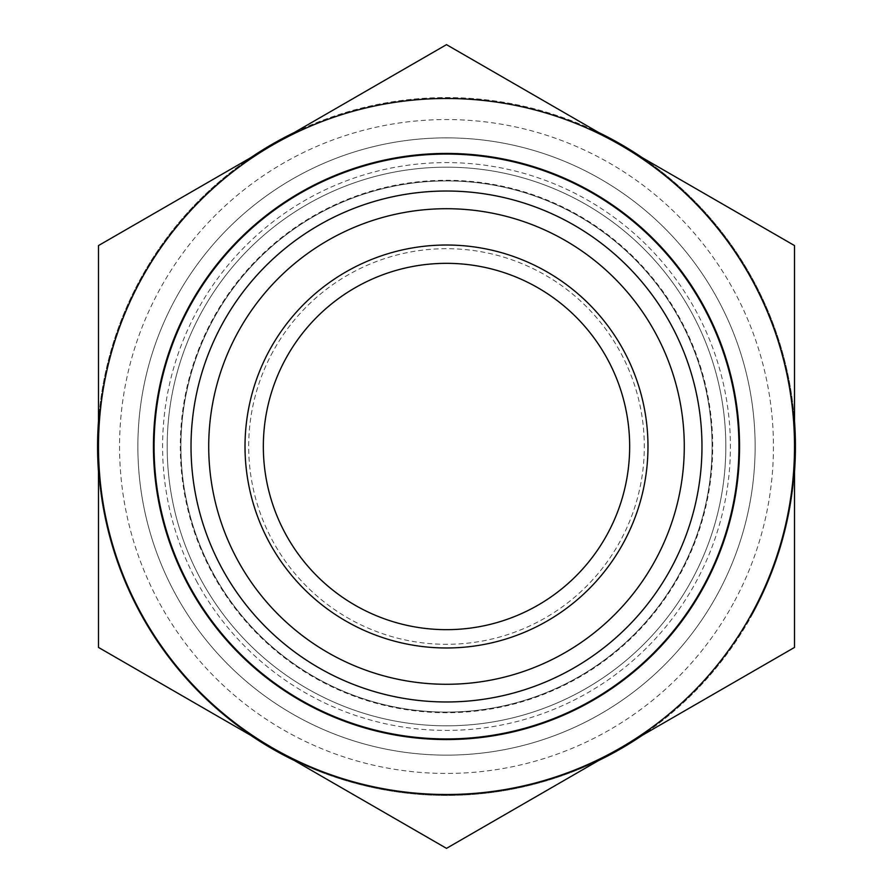 <?xml version="1.0" encoding="UTF-8"?>
<svg xmlns="http://www.w3.org/2000/svg" width="893" height="893" viewBox="0 0 893 893"><rect width="100%" height="100%" fill="white"/><g stroke="black" fill="none" stroke-linecap="round" stroke-linejoin="round"><path stroke-width="0.67" stroke-dasharray="4.46 3.35" d="M620.501 145.112L794.513 245.575L794.513 446.5A348.013 348.013 0 0 0 272.499 145.112L446.5 44.65L620.501 145.112M98.487 446.5L98.487 245.575L272.499 145.112A348.013 348.013 0 0 0 272.499 747.887L98.487 647.425L98.487 446.5M620.501 747.887L446.5 848.35L272.499 747.887A348.013 348.013 0 0 0 794.513 446.5L794.513 647.425L620.501 747.887M794.513 471.761A348.929 348.929 0 0 1 642.38 735.252M598.634 760.523A348.929 348.929 0 0 1 294.366 760.523M250.62 735.252A348.929 348.929 0 0 1 98.487 471.761M98.487 421.239A348.929 348.929 0 0 1 250.62 157.748M717.347 594.47A308.632 308.632 0 0 1 298.53 717.347A308.632 308.632 0 0 1 175.653 298.53A308.632 308.632 0 0 1 594.47 175.653A308.632 308.632 0 0 1 717.347 594.47A308.632 308.632 0 0 0 594.47 175.653A308.632 308.632 0 0 0 175.653 298.53A308.632 308.632 0 0 0 298.53 717.347A308.632 308.632 0 0 0 717.347 594.47A308.632 308.632 0 0 1 298.53 717.347A308.632 308.632 0 0 1 175.653 298.53A308.632 308.632 0 0 1 594.47 175.653A308.632 308.632 0 0 1 717.347 594.47A308.632 308.632 0 0 1 298.53 717.347A308.632 308.632 0 0 1 175.653 298.53A308.632 308.632 0 0 1 594.47 175.653A308.632 308.632 0 0 1 717.347 594.47A308.632 308.632 0 0 1 298.53 717.347A308.632 308.632 0 0 1 175.653 298.53A308.632 308.632 0 0 1 594.47 175.653A308.632 308.632 0 0 1 717.347 594.47M294.366 132.477A348.929 348.929 0 0 1 598.634 132.477M642.38 157.748A348.929 348.929 0 0 1 794.513 421.239M752.71 613.781A348.929 348.929 0 0 1 279.219 752.71A348.929 348.929 0 0 1 140.29 279.219A348.929 348.929 0 0 1 613.781 140.29A348.929 348.929 0 0 1 752.71 613.781M272.901 351.663A197.822 197.822 0 0 0 351.663 620.099A197.822 197.822 0 0 0 620.099 541.337A197.822 197.822 0 0 0 541.337 272.901A197.822 197.822 0 0 0 272.901 351.663M285.76 534.315A183.165 183.165 0 0 1 358.685 285.76A183.165 183.165 0 0 1 607.24 358.685A183.165 183.165 0 0 1 534.315 607.24A183.165 183.165 0 0 1 285.76 534.315M679.573 319.169A265.589 265.589 0 0 0 319.169 213.427A265.589 265.589 0 0 0 213.427 573.831A265.589 265.589 0 0 0 573.831 679.573A265.589 265.589 0 0 0 679.573 319.169A265.589 265.589 0 0 0 319.169 213.427A265.589 265.589 0 0 0 213.427 573.831A265.589 265.589 0 0 0 573.831 679.573A265.589 265.589 0 0 0 679.573 319.169A265.589 265.589 0 0 0 319.169 213.427A265.589 265.589 0 0 0 213.427 573.831A265.589 265.589 0 0 0 573.831 679.573A265.589 265.589 0 0 0 679.573 319.169A265.589 265.589 0 0 0 319.169 213.427A265.589 265.589 0 0 0 213.427 573.831A265.589 265.589 0 0 0 573.831 679.573A265.589 265.589 0 0 0 679.573 319.169A265.589 265.589 0 0 0 319.169 213.427A265.589 265.589 0 0 0 213.427 573.831A265.589 265.589 0 0 0 573.831 679.573A265.589 265.589 0 0 0 679.573 319.169A265.589 265.589 0 0 0 319.169 213.427A265.589 265.589 0 0 0 213.427 573.831A265.589 265.589 0 0 0 573.831 679.573A265.589 265.589 0 0 0 679.573 319.169A265.589 265.589 0 0 0 319.169 213.427A265.589 265.589 0 0 0 213.427 573.831A265.589 265.589 0 0 0 573.831 679.573A265.589 265.589 0 0 0 679.573 319.169A265.589 265.589 0 0 0 319.169 213.427A265.589 265.589 0 0 0 213.427 573.831A265.589 265.589 0 0 0 573.831 679.573A265.589 265.589 0 0 0 679.573 319.169M189.316 587.002A293.06 293.06 0 0 0 587.002 703.684A293.06 293.06 0 0 0 703.684 305.998A293.06 293.06 0 0 0 305.998 189.316A293.06 293.06 0 0 0 189.316 587.002A293.06 293.06 0 0 0 587.002 703.684A293.06 293.06 0 0 0 703.684 305.998A293.06 293.06 0 0 0 305.998 189.316A293.06 293.06 0 0 0 189.316 587.002A293.06 293.06 0 0 0 587.002 703.684A293.06 293.06 0 0 0 703.684 305.998A293.06 293.06 0 0 0 305.998 189.316A293.06 293.06 0 0 0 189.316 587.002A293.06 293.06 0 0 0 587.002 703.684A293.06 293.06 0 0 0 703.684 305.998A293.06 293.06 0 0 0 305.998 189.316A293.06 293.06 0 0 0 189.316 587.002M733.421 603.244A326.95 326.95 0 0 1 289.756 733.421A326.95 326.95 0 0 1 159.579 289.756A326.95 326.95 0 0 1 603.244 159.579A326.95 326.95 0 0 1 733.421 603.244M197.353 582.616A283.907 283.907 0 0 1 310.384 197.353A283.907 283.907 0 0 1 695.647 310.384A283.907 283.907 0 0 1 582.616 695.647A283.907 283.907 0 0 1 197.353 582.616M212.88 574.132A266.214 266.214 0 0 0 574.132 680.12A266.214 266.214 0 0 0 680.12 318.868A266.214 266.214 0 0 0 318.868 212.88A266.214 266.214 0 0 0 212.88 574.132M691.629 312.583A279.33 279.33 0 0 0 312.583 201.371A279.33 279.33 0 0 0 201.371 580.417A279.33 279.33 0 0 0 580.417 691.629A279.33 279.33 0 0 0 691.629 312.583A279.33 279.33 0 0 0 312.583 201.371A279.33 279.33 0 0 0 201.371 580.417A279.33 279.33 0 0 0 580.417 691.629A279.33 279.33 0 0 0 691.629 312.583M703.137 306.299A292.435 292.435 0 0 1 586.701 703.137A292.435 292.435 0 0 1 189.863 586.701A292.435 292.435 0 0 1 306.299 189.863A292.435 292.435 0 0 1 703.137 306.299"/><path stroke-width="1.34" d="M620.501 145.112L446.5 44.65L272.499 145.112A348.013 348.013 0 0 1 794.513 446.5L794.513 245.575L620.501 145.112M272.499 145.112L98.487 245.575L98.487 446.5A348.013 348.013 0 0 1 272.499 145.112M98.487 446.5L98.487 647.425L272.499 747.887A348.013 348.013 0 0 1 98.487 446.5M620.501 747.887L794.513 647.425L794.513 446.5A348.013 348.013 0 0 1 272.499 747.887L446.5 848.35L620.501 747.887M642.38 735.252A348.929 348.929 0 0 1 598.634 760.523M294.366 760.523A348.929 348.929 0 0 1 250.62 735.252M98.487 471.761A348.929 348.929 0 0 1 98.487 421.239M250.62 157.748A348.929 348.929 0 0 1 294.366 132.477M598.634 132.477A348.929 348.929 0 0 1 642.38 157.748M794.513 421.239A348.929 348.929 0 0 1 794.513 471.761M189.316 587.002A293.06 293.06 0 0 0 587.002 703.684A293.06 293.06 0 0 0 703.684 305.998A293.06 293.06 0 0 0 305.998 189.316A293.06 293.06 0 0 0 189.316 587.002A293.06 293.06 0 0 0 587.002 703.684A293.06 293.06 0 0 0 703.684 305.998A293.06 293.06 0 0 0 305.998 189.316A293.06 293.06 0 0 0 189.316 587.002M607.24 358.685A183.165 183.165 0 0 0 358.685 285.76A183.165 183.165 0 0 0 285.76 534.315A183.165 183.165 0 0 0 534.315 607.24A183.165 183.165 0 0 0 607.24 358.685A183.165 183.165 0 0 0 358.685 285.76A183.165 183.165 0 0 0 285.76 534.315A183.165 183.165 0 0 0 534.315 607.24A183.165 183.165 0 0 0 607.24 358.685M703.137 306.299A292.435 292.435 0 0 1 586.701 703.137A292.435 292.435 0 0 1 189.863 586.701A292.435 292.435 0 0 1 306.299 189.863A292.435 292.435 0 0 1 703.137 306.299M670.699 324.014A255.476 255.476 0 0 1 568.986 670.699A255.476 255.476 0 0 1 222.301 568.986A255.476 255.476 0 0 1 324.014 222.301A255.476 255.476 0 0 1 670.699 324.014M237.828 560.503A237.784 237.784 0 0 0 560.503 655.172A237.784 237.784 0 0 0 655.172 332.497A237.784 237.784 0 0 0 332.497 237.828A237.784 237.784 0 0 0 237.828 560.503M269.686 543.1A201.483 201.483 0 0 0 543.1 623.314A201.483 201.483 0 0 0 623.314 349.9A201.483 201.483 0 0 0 349.9 269.686A201.483 201.483 0 0 0 269.686 543.1"/></g></svg>
